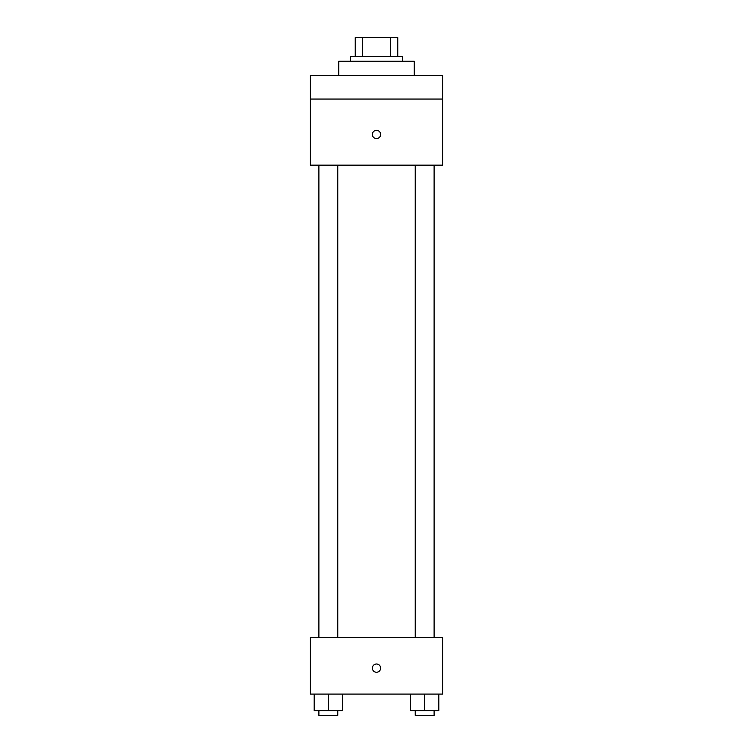 <?xml version="1.0" encoding="UTF-8"?>
<svg xmlns="http://www.w3.org/2000/svg" width="753" height="753" viewBox="0 0 753 753"><rect width="100%" height="100%" fill="white"/><g stroke="black" fill="none" stroke-linecap="round" stroke-linejoin="round"><path stroke-width="1.13" d="M362.645 56.541L362.645 37.65L355.247 37.65L355.247 56.541L355.247 37.65M362.645 37.65L397.753 37.65L397.753 56.541M390.355 56.541L390.355 37.65M350.522 61.266L350.522 56.541L402.479 56.541L402.479 61.266M414.282 75.432L414.282 61.266L338.718 61.266L338.718 75.432M310.387 75.432L442.613 75.432L442.613 99.048L310.387 99.048L310.387 75.432M442.613 99.048L442.613 165.161L310.387 165.161L310.387 99.048M376.5 138.599A4.132 4.132 0 0 1 372.923 132.396A4.132 4.132 0 0 1 380.077 132.396A4.132 4.132 0 0 1 376.5 138.599M310.387 637.424L442.613 637.424L442.613 694.097L310.387 694.097L310.387 637.424M376.5 672.26A4.132 4.132 0 0 1 372.923 666.057A4.132 4.132 0 0 1 380.077 666.057A4.132 4.132 0 0 1 376.5 672.26M410.507 694.097L410.507 710.625L438.839 710.625L438.839 694.097L438.839 710.625M424.673 710.625L424.673 694.097M434.114 710.625L434.114 715.35L415.223 715.35L415.223 710.625M314.161 694.097L314.161 710.625L342.493 710.625L342.493 694.097L342.493 710.625M328.327 710.625L328.327 694.097M337.777 710.625L337.777 715.35L318.886 715.35L318.886 710.625M415.223 165.161L415.223 637.424M434.114 165.161L434.114 637.424M337.777 637.424L337.777 165.161M318.886 637.424L318.886 165.161"/></g></svg>
